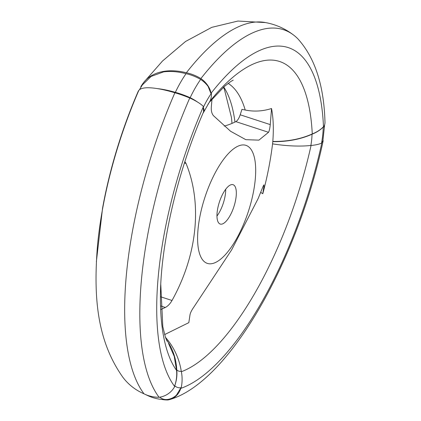 <?xml version="1.0" encoding="UTF-8"?>
<svg xmlns="http://www.w3.org/2000/svg" width="421" height="421" viewBox="0 0 421 421"><rect width="100%" height="100%" fill="white"/><g stroke="black" fill="none" stroke-linecap="round" stroke-linejoin="round"><path stroke-width="0.63" d="M312.261 133.957C300.552 139.14 287.406 141.635 272.819 141.44L272.782 141.635A62.918 37.974 0.6 0 0 312.014 134.236A36.427 21.987 0.6 0 0 323.207 127.037A19.04 11.493 0.6 0 0 323.275 126.937C320.497 129.763 316.824 132.105 312.261 133.957A209.8 77.217 108.1 0 0 209.9 101.282M212.005 99.14L211.326 106.829C211.058 110.723 211.779 113.681 213.479 115.696L230.624 131.294L245.832 139.677L258.915 140.135L268.524 132.299C269.277 131.01 269.856 128.442 270.266 124.605L271.529 108.518C262.778 111.291 254.005 111.797 245.211 110.028A173.741 63.945 108.1 0 0 228.145 83.384M271.529 108.518C273.334 117.785 273.766 128.763 272.819 141.44M245.211 110.028L241.949 109.355L240.191 114.791A8.278 3.047 -71.9 0 1 235.849 121.632A234.281 86.226 -71.9 0 1 224.188 126.084M197.607 102.103A19.04 5.915 -154.5 0 0 190.15 97.693A68.323 25.144 108.1 0 1 200.643 79.401A19.04 11.267 -145 0 1 208.095 86.41L211.016 93.662A36.427 23.75 -142 0 0 211.016 93.32A19.04 12.414 -142 0 0 200.901 78.553A36.427 23.75 -142 0 0 186.366 72.754A62.918 41.021 -142 0 0 143.645 82.511A62.918 41.021 -142 0 0 141.998 84.868A36.427 23.75 -142 0 0 140.851 86.668L140.877 87.252M139.383 89.82L141.972 85.552M139.577 89.652A33.701 12.404 108.1 0 1 141.135 86.915L142.387 84.905L151.128 76.417L163.585 71.88A62.918 37.232 -145 0 1 186.05 73.675A69.754 25.676 108.1 0 0 175.336 92.352A62.918 19.55 -154.5 0 0 157.522 88.626M96.356 261.72L102.556 208.206A203.664 74.959 -71.9 0 1 138.299 91.115A36.427 8.494 23.5 0 1 138.772 90.494A206.611 76.043 -71.9 0 0 97.393 246.764C93.683 294.932 96.172 339.463 122.821 377.2A62.918 56.63 -36.8 0 0 144.014 393.819A36.427 32.785 -36.8 0 0 159.059 397.271A19.04 17.14 -36.8 0 0 174.71 386.552A225.693 83.063 -71.9 0 1 203.422 106.56A36.427 8.494 23.5 0 1 203.527 106.713L203.227 107.36L203.622 111.765C176.657 173.494 159.827 248.253 160.433 299.784A209.8 77.217 -71.9 0 0 176.573 370.412L174.231 356.35L168.537 343.457M203.09 113.002A62.918 19.55 -154.5 0 0 203.111 112.975A36.427 11.32 -154.5 0 0 203.696 112.102L208.974 102.829A36.427 21.555 -145 0 0 211.389 93.309A52.778 19.424 108.1 0 0 203.28 107.439A19.04 5.915 -154.5 0 0 203.227 107.36M211.389 93.309A19.04 11.267 -145 0 0 211.363 93.183L211.016 93.662M174.71 386.552A36.427 32.785 -36.8 0 0 174.873 386.131L174.662 385.915C176.431 380.821 177.062 375.653 176.573 370.412M190.15 97.693A36.427 11.32 -154.5 0 0 175.336 92.352M174.662 385.915A19.04 17.461 -47.4 0 0 174.741 385.757A36.427 33.401 -47.4 0 0 176.762 369.927A62.918 57.693 -47.4 0 0 166.237 339.431M200.643 79.401A36.427 21.555 -145 0 0 186.05 73.675M203.696 112.102A36.427 11.32 -154.5 0 0 203.28 107.439M161.264 399.355A36.427 32.643 -108.9 0 0 167.947 399.95A19.04 17.061 -108.9 0 0 170.51 399.313A19.04 17.061 -108.9 0 0 180.762 388.378A36.427 32.643 -108.9 0 0 180.841 387.93L181.146 387.867A19.04 17.408 -98.6 0 0 181.204 387.704A36.427 33.306 -98.6 0 0 181.277 371.29A62.918 57.524 -98.6 0 0 165.437 337.305M159.775 397.171A68.323 25.144 -71.9 0 0 166.395 399.545A68.323 25.144 -71.9 0 0 167.832 399.418A19.04 17.408 -98.6 0 0 176.436 395.151L180.841 387.93M324.644 124.721L322.839 141.172L321.755 142.377A36.427 9.036 -167.7 0 0 321.965 142.314A225.693 83.063 -71.9 0 1 180.762 388.378M322.991 140.282A19.04 4.726 -167.7 0 1 323.096 141.13A19.04 4.726 -167.7 0 1 321.965 142.314M272.782 141.635L272.55 143.856A62.918 20.466 10.3 0 0 310.861 145.471A36.885 13.577 108.1 0 0 312.014 134.236M160.875 309.54L165.327 307.472L160.696 305.962M164.595 334.595L188.808 322.66L189.992 314.913C190.324 312.887 191.613 310.277 193.855 307.077L231.708 249.764L258.194 198.465L262.951 186.666L263.92 184.845L263.972 185.993L263.309 185.777M144.014 393.819A242.67 89.315 -71.9 0 1 174.883 92.767A36.427 8.494 23.5 0 1 189.745 97.993A19.04 4.442 23.5 0 1 203.422 106.56M138.772 90.494A62.918 14.672 23.5 0 1 174.883 92.767M159.059 397.271A241.233 88.784 -71.9 0 1 189.745 97.993M181.277 371.29A36.885 13.577 -71.9 0 1 176.762 369.927M166.395 399.545C159.538 399.697 153.028 398.24 146.866 395.166A69.754 25.676 -71.9 0 1 146.255 394.835M181.204 387.704A52.778 19.424 -71.9 0 1 174.741 385.757M310.861 145.471A36.427 11.846 10.3 0 0 321.56 143.114A19.04 6.194 10.3 0 0 321.623 143.072L321.755 142.377M311.066 145.456A209.8 77.217 -71.9 0 1 181.362 371.711M231.987 123.416A182.272 67.086 108.1 0 0 231.418 117.343L224.34 89.12L223.419 87.31M207.927 104.392L208.016 104.261A62.918 37.232 -145 0 0 208.721 103.192M211.016 93.32A225.693 83.063 108.1 0 1 323.507 127.247A36.427 24.144 -2.4 0 1 323.275 127.521L323.275 126.937M321.56 143.114A52.778 19.424 108.1 0 0 323.207 127.037M204.764 197.775A62.087 22.85 108.1 0 0 209.321 263.793A62.087 22.85 108.1 0 0 251.221 201.733A62.087 22.85 108.1 0 0 243.97 144.956A62.087 22.85 108.1 0 0 204.764 197.775M219.352 202.175A20.697 7.615 108.1 0 0 220.225 224.051A20.697 7.615 108.1 0 0 233.887 206.737A20.697 7.615 108.1 0 0 233.066 184.698A20.697 7.615 108.1 0 0 219.352 202.175M216.968 216.036A20.697 7.615 108.1 0 0 225.709 189.25M184.903 161.585L186.061 163.474C202.533 203.627 197.365 254.952 172.01 300.489C170.137 303.783 167.911 306.109 165.327 307.472M272.582 143.756C270.54 160.39 267.272 177.052 262.788 193.739L263.972 185.993M260.725 192.371L262.788 193.739M323.507 127.247A19.04 12.625 -2.4 0 0 324.975 121.985C323.97 85.4 314.913 57.661 297.805 38.769A241.233 88.784 108.1 0 0 293.705 35.148C285.085 28.507 275.355 24.255 264.525 22.392A242.67 89.315 108.1 0 0 186.366 72.754M293.705 35.148A241.233 88.784 108.1 0 0 200.901 78.553M234.965 122.069A175.178 64.471 108.1 0 0 223.751 87.015M270.266 124.605L240.191 114.791M268.524 132.299L235.849 121.632M172.01 300.489L160.506 296.731M186.061 163.474L184.461 162.953M209.226 102.45L224.398 86.447L230.782 81.521L233.229 80.127M160.78 284.549L162.801 326.612L165.5 337.479L167.053 341.152M323.096 141.13C297.779 259.989 229.766 381.273 170.51 399.313M147.118 395.293L143.887 393.767M143.645 82.511L162.511 61.008L185.519 41.495L211.779 27.344L237.912 21.05L265.546 22.571"/></g></svg>
